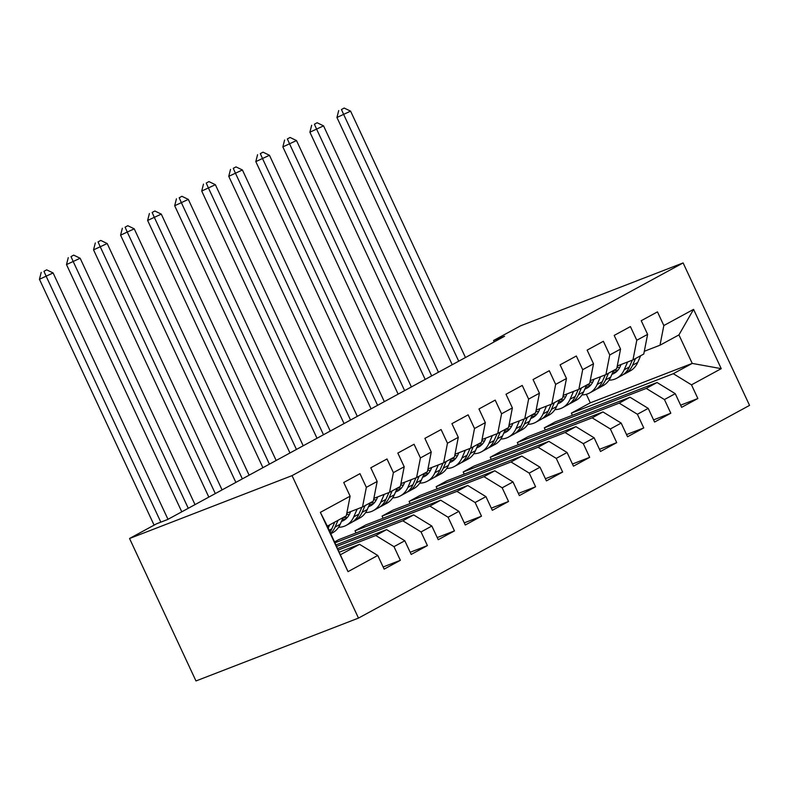 <?xml version="1.0" encoding="UTF-8"?>
<svg xmlns="http://www.w3.org/2000/svg" width="789" height="789" viewBox="0 0 789 789"><rect width="100%" height="100%" fill="white"/><g stroke="black" fill="none" stroke-linecap="round" stroke-linejoin="round"><path stroke-width="1.18" d="M358.482 618.093L749.55 405.388L683.116 262.924L292.048 475.629L358.482 618.093L195.968 680.956L129.544 538.492L292.048 475.629M348.018 571.65L320.364 512.357L350.119 496.173L346.282 515.838L327.346 526.135L348.018 571.65L377.763 555.466L384.135 569.135L400.368 560.308L393.987 546.649L404.806 540.761L411.187 554.43L427.411 545.603L421.04 531.934L431.849 526.046L438.23 539.715L454.454 530.898L448.083 517.229L458.902 511.341L465.273 525.01L481.497 516.184L475.126 502.514L485.945 496.636L492.316 510.305L508.54 501.479L502.169 487.809L512.988 481.921L519.359 495.591L535.593 486.764L529.212 473.094L540.031 467.216L546.412 480.886L562.636 472.059L556.265 458.389L567.074 452.501L573.455 466.171L589.679 457.344L583.308 443.674L594.127 437.796L600.498 451.466L616.722 442.639L610.351 428.969L621.17 423.082L627.541 436.751L643.765 427.924L637.394 414.264L648.213 408.377L654.584 422.046L670.818 413.219L664.437 399.55L675.256 393.662L681.627 407.331L697.861 398.514L680.621 405.181M572.38 415.29L571.374 413.13L590.3 402.834L692.219 363.404L721.235 368.66L693.58 309.367L663.835 325.541L657.464 311.872L641.23 320.699L647.611 334.368L636.792 340.256L630.421 326.587L614.187 335.414L620.558 349.083L609.749 354.961L603.368 341.292L587.144 350.119L593.515 363.788L582.696 369.676L576.325 356.007L560.101 364.834L566.472 378.503L555.653 384.381L549.282 370.712L533.058 379.539L539.429 393.208L528.61 399.096L522.239 385.426L506.005 394.253L512.386 407.913L501.567 413.801L495.196 400.131L478.962 408.958L485.334 422.628L474.524 428.506L468.143 414.846L451.919 423.663L458.291 437.333L447.471 443.221L441.1 429.551L424.877 438.378L431.248 452.048L420.429 457.926L414.057 444.256L397.834 453.083L404.205 466.753L393.386 472.641L387.014 458.971L370.781 467.798L377.162 481.468L366.343 487.346L359.971 473.676L343.738 482.503L350.119 496.173M721.235 368.66L691.489 384.845L697.861 398.514M129.544 538.492L156.587 523.788L167.603 519.527L504.585 336.242L493.569 340.503L494.21 341.884M555.15 421.957L657.059 382.527L646.24 388.415L544.331 427.835L555.15 421.957M675.256 393.662L657.059 382.527M664.437 399.55L646.24 388.415M693.58 309.367L678.934 334.911L659.999 345.207L644.307 351.283M663.835 325.541L659.999 345.207M528.097 436.662L630.016 397.242L619.197 403.12L517.288 442.55L528.097 436.662M648.213 408.377L630.016 397.242M637.394 414.264L619.197 403.12M647.611 334.368L643.775 354.034L632.956 359.922L617.264 365.988M636.792 340.256L632.956 359.922M501.054 451.377L602.974 411.947L592.154 417.835L490.235 457.255L501.054 451.377M621.17 423.082L602.974 411.947M610.351 428.969L592.154 417.835M620.558 349.083L616.732 368.739L605.913 374.627L590.221 380.702M609.749 354.961L605.913 374.627M474.011 466.082L575.921 426.652L565.102 432.54L463.192 471.97L474.011 466.082M594.127 437.796L575.921 426.652M583.308 443.674L565.102 432.54M593.515 363.788L589.679 383.454L578.86 389.342L563.178 395.407M582.696 369.676L578.86 389.342M446.968 480.797L548.878 441.367L538.059 447.245L436.149 486.675L446.968 480.797M567.074 452.501L548.878 441.367M556.265 458.389L538.059 447.245M566.472 378.503L562.636 398.159L551.817 404.047L536.125 410.112M555.653 384.381L551.817 404.047M419.926 495.502L521.835 456.072L511.016 461.959L409.106 501.39L419.926 495.502M540.031 467.216L521.835 456.072M529.212 473.094L511.016 461.959M539.429 393.208L535.593 412.874L524.774 418.752L509.083 424.827M528.61 399.096L524.774 418.752M392.873 510.207L494.792 470.786L483.973 476.664L382.063 516.095L392.873 510.207M512.988 481.921L494.792 470.786M502.169 487.809L483.973 476.664M512.386 407.913L508.55 427.579L497.731 433.467L482.04 439.532M501.567 413.801L497.731 433.467M365.83 524.922L467.749 485.491L456.93 491.379L355.011 530.8L365.83 524.922M485.945 496.636L467.749 485.491M475.126 502.514L456.93 491.379M485.334 422.628L481.507 442.294L470.688 448.172L454.997 454.247M474.524 428.506L470.688 448.172M334.684 541.865L338.787 539.627L440.696 500.206L429.877 506.084L335.098 542.753M458.902 511.341L440.696 500.206M448.083 517.229L429.877 506.084M458.291 437.333L454.454 456.999L443.635 462.887L427.954 468.952M447.471 443.221L443.635 462.887M336.104 544.913L413.653 514.911L402.834 520.799L336.775 546.353M431.849 526.046L413.653 514.911M421.04 531.934L402.834 520.799M431.248 452.048L427.411 471.714L416.592 477.592L400.901 483.667M420.429 457.926L416.592 477.592M337.781 548.513L386.61 529.616L375.791 535.504L338.451 549.953M404.806 540.761L386.61 529.616M393.987 546.649L375.791 535.504M404.205 466.753L400.368 486.418L389.549 492.306L373.858 498.372M393.386 472.641L389.549 492.306M339.457 552.113L359.567 544.331L340.631 554.628M377.763 555.466L359.567 544.331M377.162 481.468L373.325 501.123L362.506 507.011L346.815 513.087M366.343 487.346L362.506 507.011M683.116 262.924L520.612 325.798L493.569 340.503M571.374 413.13L673.283 373.7L692.219 363.404L678.934 334.911M590.3 402.834L586.326 394.293M356.017 532.96L355.011 530.8M383.069 518.255L382.063 516.095M410.112 503.54L409.106 501.39M437.155 488.835L436.149 486.675M464.198 474.13L463.192 471.97M491.241 459.415L490.235 457.255M518.294 444.71L517.288 442.55M545.337 429.995L544.331 427.835M320.364 512.357L327.346 526.135M691.489 384.845L673.283 373.7M400.368 560.308L383.129 566.975M427.411 545.603L410.172 552.27M454.454 530.898L437.224 537.565M481.497 516.184L464.267 522.851M508.54 501.479L491.31 508.146M535.593 486.764L518.353 493.431M562.636 472.059L545.396 478.726M589.679 457.344L572.449 464.011M616.722 442.639L599.492 449.306M643.765 427.924L626.535 434.591M670.818 413.219L653.578 419.886M329.644 524.882L328.244 528.068M343.166 517.535L340.227 524.241A32.566 22.496 61.5 0 1 332.741 532.693L330.877 533.699M334.783 522.091L331.844 528.798A32.566 22.496 61.5 0 1 330.078 531.993M330.68 533.285A32.566 22.496 -118.5 0 0 335.088 527.032L338.027 520.326M167.978 519.32L53.1 272.945L39.45 279.286L154.092 525.139M160.828 522.14L46.334 276.623L43.967 271.317L46.669 269.848L43.967 271.317M41.206 272.383L39.45 279.286M53.1 272.945L46.669 269.848M350.641 511.597L349.833 513.452A27.033 18.67 61.5 0 1 343.619 520.474A27.033 18.67 61.5 0 1 341.469 521.401M357.17 509.073L353.748 516.884A32.566 22.496 61.5 0 1 346.263 525.336A32.566 22.496 61.5 0 1 338.56 527.289M370.209 502.82L367.27 509.526A32.566 22.496 61.5 0 1 359.784 517.979L354.646 520.779A32.566 22.496 -118.5 0 0 362.131 512.317L365.07 505.611M349.231 514.684A27.033 18.67 61.5 0 1 346.588 514.26M361.885 507.248L358.887 514.083A32.566 22.496 61.5 0 1 351.401 522.545L346.263 525.336M342.387 519.3A27.033 18.67 -118.5 0 0 346.026 518.787M352.969 521.559A32.566 22.496 -118.5 0 0 354.646 520.779M347.387 517.406A27.033 18.67 61.5 0 1 343.393 517.406M195.021 504.605L80.143 258.24L66.493 264.581L181.786 511.814M188.265 508.284L73.377 261.918L71.01 256.603L73.712 255.133L71.01 256.603M68.258 257.668L66.493 264.581M80.143 258.24L73.712 255.133M377.684 496.892L376.876 498.747A27.033 18.67 61.5 0 1 370.662 505.769A27.033 18.67 61.5 0 1 368.512 506.696M384.213 494.368L380.791 502.169A32.566 22.496 61.5 0 1 373.305 510.631A32.566 22.496 61.5 0 1 365.613 512.574M397.252 488.115L394.313 494.821A32.566 22.496 61.5 0 1 386.827 503.274L381.689 506.065A32.566 22.496 -118.5 0 0 389.174 497.612L392.113 490.906M376.274 499.979A27.033 18.67 61.5 0 1 373.631 499.555M388.928 492.543L385.929 499.378A32.566 22.496 61.5 0 1 378.444 507.83L373.305 510.631M369.439 504.585A27.033 18.67 -118.5 0 0 373.079 504.072M380.022 506.854A32.566 22.496 -118.5 0 0 381.689 506.065M374.43 502.692A27.033 18.67 61.5 0 1 370.435 502.701M222.074 489.9L107.186 243.525L93.536 249.866L208.829 497.1M215.308 493.579L100.43 247.204L98.053 241.898L100.755 240.428L98.053 241.898M95.301 242.963L93.536 249.866M107.186 243.525L100.755 240.428M404.737 482.178L403.919 484.042A27.033 18.67 61.5 0 1 397.705 491.054A27.033 18.67 61.5 0 1 395.555 491.981M411.266 479.653L407.834 487.464A32.566 22.496 61.5 0 1 400.348 495.916A32.566 22.496 61.5 0 1 392.656 497.869M424.304 473.4L421.356 480.106A32.566 22.496 61.5 0 1 413.88 488.559L408.741 491.36A32.566 22.496 -118.5 0 0 416.217 482.907L419.166 476.201M403.317 485.265A27.033 18.67 61.5 0 1 400.674 484.841M415.971 477.838L412.972 484.673A32.566 22.496 61.5 0 1 405.497 493.125L400.348 495.916M396.482 489.88A27.033 18.67 -118.5 0 0 400.122 489.367M407.065 492.139A32.566 22.496 -118.5 0 0 408.741 491.36M401.473 487.987A27.033 18.67 61.5 0 1 397.478 487.987M249.117 475.185L134.229 228.82L120.589 235.161L235.872 482.395M242.351 478.864L127.473 232.499L125.096 227.183L127.808 225.713L125.096 227.183M122.344 228.258L120.589 235.161M134.229 228.82L127.808 225.713M431.78 467.473L430.962 469.327A27.033 18.67 61.5 0 1 424.758 476.349A27.033 18.67 61.5 0 1 422.598 477.276M438.309 464.948L434.877 472.749A32.566 22.496 61.5 0 1 427.401 481.211A32.566 22.496 61.5 0 1 419.699 483.154M451.347 458.695L448.399 465.402A32.566 22.496 61.5 0 1 440.923 473.854L435.784 476.645A32.566 22.496 -118.5 0 0 443.26 468.193L446.209 461.486M430.37 470.56A27.033 18.67 61.5 0 1 427.717 470.136M443.014 463.123L440.015 469.958A32.566 22.496 61.5 0 1 432.54 478.41L427.401 481.211M423.525 475.165A27.033 18.67 -118.5 0 0 427.165 474.653M434.108 477.434A32.566 22.496 -118.5 0 0 435.784 476.645M428.516 473.282A27.033 18.67 61.5 0 1 424.531 473.282M276.16 460.48L161.281 214.115L147.632 220.456L262.915 467.68M269.404 464.159L154.516 217.784L152.149 212.478L154.851 211.008L152.149 212.478M149.387 213.543L147.632 220.456M161.281 214.115L154.851 211.008M458.823 452.768L458.005 454.622A27.033 18.67 61.5 0 1 451.801 461.634A27.033 18.67 61.5 0 1 449.651 462.561M465.352 450.243L461.93 458.044A32.566 22.496 61.5 0 1 454.444 466.496A32.566 22.496 61.5 0 1 446.742 468.449M478.39 443.98L475.451 450.687A32.566 22.496 61.5 0 1 467.966 459.139L462.827 461.94A32.566 22.496 -118.5 0 0 470.313 453.488L473.252 446.781M457.413 455.845A27.033 18.67 61.5 0 1 454.77 455.421M470.066 448.418L467.068 455.253A32.566 22.496 61.5 0 1 459.583 463.705L454.444 466.496M450.568 460.46A27.033 18.67 -118.5 0 0 454.208 459.948M461.151 462.729A32.566 22.496 -118.5 0 0 462.827 461.94M455.559 458.567A27.033 18.67 61.5 0 1 451.574 458.567M303.203 445.765L188.324 199.4L174.675 205.742L289.957 452.975M296.447 449.444L181.559 203.079L179.192 197.773L181.894 196.293L179.192 197.773M176.43 198.838L174.675 205.742M188.324 199.4L181.894 196.293M485.866 438.053L485.057 439.907A27.033 18.67 61.5 0 1 478.844 446.929A27.033 18.67 61.5 0 1 476.694 447.856M492.395 435.528L488.973 443.339A32.566 22.496 61.5 0 1 481.487 451.791A32.566 22.496 61.5 0 1 473.785 453.744M505.433 429.275L502.494 435.982A32.566 22.496 61.5 0 1 495.009 444.434L489.87 447.225A32.566 22.496 -118.5 0 0 497.356 438.773L500.295 432.066M484.456 441.14A27.033 18.67 61.5 0 1 481.813 440.716M497.109 433.703L494.111 440.538A32.566 22.496 61.5 0 1 486.626 448.99L481.487 451.791M477.611 445.755A27.033 18.67 -118.5 0 0 481.251 445.233M488.194 448.014A32.566 22.496 -118.5 0 0 489.87 447.225M482.612 443.862A27.033 18.67 61.5 0 1 478.617 443.862M330.246 431.06L215.367 184.695L201.718 191.037L317.01 438.26M323.49 434.739L208.602 188.374L206.235 183.058L208.937 181.588L206.235 183.058M203.483 184.123L201.718 191.037M215.367 184.695L208.937 181.588M512.909 423.348L512.1 425.202A27.033 18.67 61.5 0 1 505.887 432.214A27.033 18.67 61.5 0 1 503.737 433.151M519.438 420.823L516.016 428.624A32.566 22.496 61.5 0 1 508.53 437.076A32.566 22.496 61.5 0 1 500.837 439.029M532.476 414.56L529.537 421.267A32.566 22.496 61.5 0 1 522.052 429.729L516.913 432.52A32.566 22.496 -118.5 0 0 524.399 424.068L527.338 417.361M511.499 426.425A27.033 18.67 61.5 0 1 508.856 426.001M524.152 418.998L521.154 425.833A32.566 22.496 61.5 0 1 513.669 434.285L508.53 437.076M504.664 431.041A27.033 18.67 -118.5 0 0 508.303 430.528M515.237 433.309A32.566 22.496 -118.5 0 0 516.913 432.52M509.655 429.147A27.033 18.67 61.5 0 1 505.66 429.147M357.299 416.355L242.41 169.98L228.761 176.322L344.053 423.555M350.533 420.024L235.655 173.659L233.278 168.353L235.98 166.883L233.278 168.353M230.526 169.418L228.761 176.322M242.41 169.98L235.98 166.883M539.962 408.633L539.143 410.487A27.033 18.67 61.5 0 1 532.93 417.509A27.033 18.67 61.5 0 1 530.78 418.436M546.491 406.108L543.059 413.919A32.566 22.496 61.5 0 1 535.573 422.371A32.566 22.496 61.5 0 1 527.88 424.324M559.529 399.855L556.58 406.562A32.566 22.496 61.5 0 1 549.105 415.014L543.966 417.805A32.566 22.496 -118.5 0 0 551.442 409.353L554.391 402.646M538.542 411.72A27.033 18.67 61.5 0 1 535.899 411.296M551.195 404.284L548.197 411.118A32.566 22.496 61.5 0 1 540.712 419.57L535.573 422.371M531.707 416.336A27.033 18.67 -118.5 0 0 535.346 415.813M542.29 418.594A32.566 22.496 -118.5 0 0 543.966 417.805M536.698 414.442A27.033 18.67 61.5 0 1 532.703 414.442M384.342 401.64L269.453 155.275L255.814 161.617L371.096 408.85M377.576 405.319L262.698 158.954L260.321 153.638L263.033 152.169L260.321 153.638M257.569 154.703L255.814 161.617M269.453 155.275L263.033 152.169M567.005 393.928L566.186 395.782A27.033 18.67 61.5 0 1 559.983 402.794A27.033 18.67 61.5 0 1 557.823 403.731M573.534 391.403L570.102 399.204A32.566 22.496 61.5 0 1 562.626 407.657A32.566 22.496 61.5 0 1 554.923 409.609M586.572 385.15L583.623 391.857A32.566 22.496 61.5 0 1 576.148 400.309L571.009 403.1A32.566 22.496 -118.5 0 0 578.485 394.648L581.434 387.941M565.595 397.005A27.033 18.67 61.5 0 1 562.942 396.591M578.238 389.579L575.24 396.413A32.566 22.496 61.5 0 1 567.764 404.865L562.626 407.657M558.75 401.621A27.033 18.67 -118.5 0 0 562.389 401.108M569.333 403.889A32.566 22.496 -118.5 0 0 571.009 403.1M563.74 399.727A27.033 18.67 61.5 0 1 559.756 399.737M411.385 386.935L296.506 140.56L282.856 146.902L398.139 394.135M404.629 390.614L289.741 144.239L287.364 138.933L290.076 137.464L287.364 138.933M284.612 139.998L282.856 146.902M296.506 140.56L290.076 137.464M594.048 379.213L593.229 381.067A27.033 18.67 61.5 0 1 587.026 388.089A27.033 18.67 61.5 0 1 584.866 389.016M600.577 376.688L597.145 384.499A32.566 22.496 61.5 0 1 589.669 392.952A32.566 22.496 61.5 0 1 581.966 394.904M613.615 370.435L610.676 377.142A32.566 22.496 61.5 0 1 603.191 385.594L598.052 388.395A32.566 22.496 -118.5 0 0 605.538 379.933L608.477 373.227M592.638 382.3A27.033 18.67 61.5 0 1 589.994 381.876M605.291 374.864L602.283 381.698A32.566 22.496 61.5 0 1 594.807 390.161L589.669 392.952M585.793 386.916A27.033 18.67 -118.5 0 0 589.432 386.403M596.376 389.174A32.566 22.496 -118.5 0 0 598.052 388.395M590.783 385.022A27.033 18.67 61.5 0 1 586.799 385.022M438.428 372.221L323.549 125.855L309.899 132.197L425.182 379.43M431.672 375.899L316.784 129.534L314.416 124.218L317.119 122.749L314.416 124.218M311.655 125.283L309.899 132.197M323.549 125.855L317.119 122.749M621.091 364.508L620.282 366.362A27.033 18.67 61.5 0 1 614.069 373.384A27.033 18.67 61.5 0 1 611.919 374.311M627.62 361.983L624.198 369.785A32.566 22.496 61.5 0 1 616.712 378.247A32.566 22.496 61.5 0 1 609.009 380.19M640.658 355.731L637.719 362.437A32.566 22.496 61.5 0 1 630.233 370.889L625.095 373.68A32.566 22.496 -118.5 0 0 632.581 365.228L635.52 358.522M619.681 367.595A27.033 18.67 61.5 0 1 617.037 367.171M632.334 360.159L629.336 366.993A32.566 22.496 61.5 0 1 621.85 375.446L616.712 378.247M612.836 372.201A27.033 18.67 -118.5 0 0 616.475 371.688M623.418 374.469A32.566 22.496 -118.5 0 0 625.095 373.68M617.826 370.307A27.033 18.67 61.5 0 1 613.842 370.317M465.471 357.516L350.592 111.141L336.942 117.482L452.225 364.715M458.715 361.194L343.826 114.819L341.459 109.513L344.162 108.044L341.459 109.513M338.708 110.578L336.942 117.482M350.592 111.141L344.162 108.044M331.844 528.798L329.25 530.208M340.227 524.241L335.088 527.032M358.887 514.083L353.748 516.884M367.27 509.526L362.131 512.317M385.929 499.378L380.791 502.169M394.313 494.821L389.174 497.612M412.972 484.673L407.834 487.464M421.356 480.106L416.217 482.907M440.015 469.958L434.877 472.749M448.399 465.402L443.26 468.193M467.068 455.253L461.93 458.044M475.451 450.687L470.313 453.488M494.111 440.538L488.973 443.339M502.494 435.982L497.356 438.773M521.154 425.833L516.016 428.624M529.537 421.267L524.399 424.068M548.197 411.118L543.059 413.919M556.58 406.562L551.442 409.353M575.24 396.413L570.102 399.204M583.623 391.857L578.485 394.648M602.283 381.698L597.145 384.499M610.676 377.142L605.538 379.933M629.336 366.993L624.198 369.785M637.719 362.437L632.581 365.228"/></g></svg>
